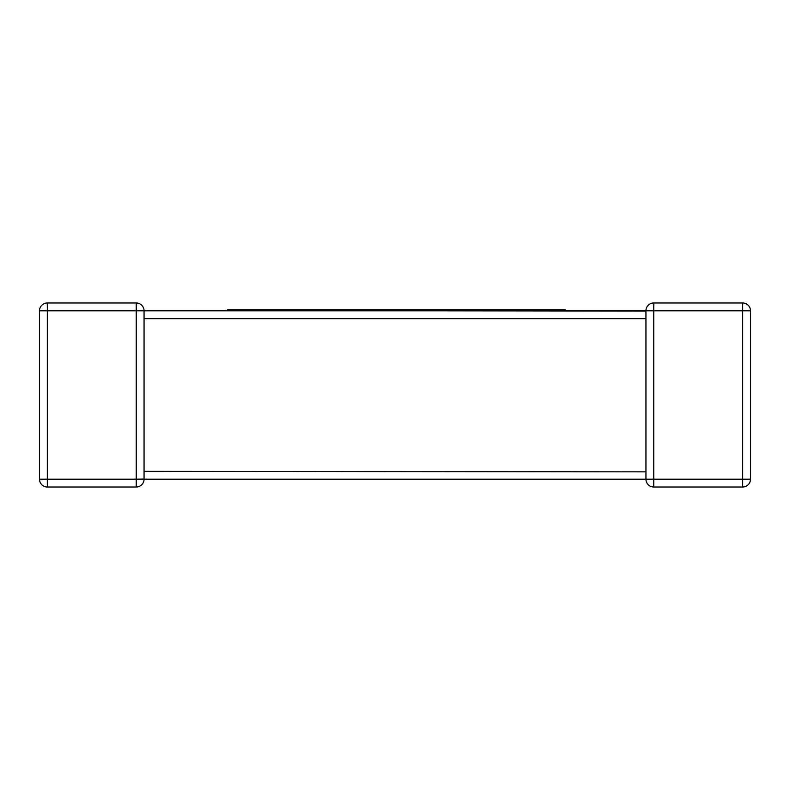 <?xml version="1.0" encoding="UTF-8"?>
<svg xmlns="http://www.w3.org/2000/svg" width="790" height="790" viewBox="0 0 790 790"><rect width="100%" height="100%" fill="white"/><g stroke="black" fill="none" stroke-linecap="round" stroke-linejoin="round"><path stroke-width="1.19" d="M227.708 310.816L246.5 310.816L246.5 309.769L227.708 309.769L227.708 310.816L144.056 310.816L645.944 310.816A7.831 7.831 0 0 1 653.774 302.985L742.669 302.985A7.831 7.831 0 0 1 750.5 310.816L750.5 479.184L742.669 479.184L742.669 310.816L653.774 310.816L653.774 479.184L742.669 479.184L742.669 487.015L653.774 487.015A7.831 7.831 0 0 1 645.944 479.184L144.056 479.184A7.831 7.831 0 0 1 136.226 487.015L47.331 487.015A7.831 7.831 0 0 1 39.5 479.184L39.5 310.816L39.5 479.184A7.831 7.831 0 0 0 47.331 487.015L47.331 479.184L136.226 479.184L136.226 310.816L47.331 310.816L47.331 479.184L39.5 479.184M645.944 471.847L144.056 471.353L144.056 318.153M645.944 472.618L645.944 318.647L144.056 318.647L144.056 317.382M645.944 311.072L440.129 310.816L440.129 309.769L490.077 309.769L490.077 310.816M39.5 310.816L47.331 310.816L47.331 302.985A7.831 7.831 0 0 0 39.5 310.816A7.831 7.831 0 0 1 47.331 302.985A7.831 7.831 0 0 0 39.5 310.816A7.831 7.831 0 0 1 47.331 302.985L136.226 302.985L136.226 310.816L144.056 310.816A7.831 7.831 0 0 0 136.226 302.985A7.831 7.831 0 0 1 144.056 310.816L144.056 318.647M645.944 318.153L645.944 310.816L653.774 310.816L653.774 302.985A7.831 7.831 0 0 0 645.944 310.816L645.944 310.924M742.669 487.015A7.831 7.831 0 0 0 750.5 479.184A7.831 7.831 0 0 1 742.669 487.015M490.077 309.769L509.333 309.769L509.333 310.816M509.333 309.769L528.164 309.769L528.164 310.816M528.164 309.769L543.5 309.769L543.5 310.816M543.5 309.769L561.601 309.769L561.601 310.816M561.601 309.769L565.265 309.769L565.265 310.816M493.641 309.769L493.641 310.816M495.577 309.769L495.577 310.816M499.073 309.769L499.073 310.816M246.5 309.769L298.689 309.769L298.689 310.816L440.129 310.816M298.689 309.769L369.908 309.769L369.908 310.816M369.908 309.769L383.515 309.769L383.515 310.816M383.515 309.769L401.132 309.769L401.132 310.816M401.132 309.769L415.372 309.769L415.372 310.816M415.372 309.769L432.17 309.769L432.17 310.816M432.17 309.769L440.129 309.769M246.5 310.816L298.689 310.816M256.79 309.769L256.79 310.816M271.197 309.769L271.197 310.816M291.312 309.769L291.312 310.816M645.944 479.184A7.831 7.831 0 0 0 653.774 487.015L653.774 479.184L645.944 479.184L645.944 471.353M144.056 471.847L144.056 479.184A7.831 7.831 0 0 1 136.226 487.015L136.226 479.184L144.056 479.076M742.669 302.985L742.669 310.816L750.5 310.816M504.573 309.769L504.573 310.816"/></g></svg>
